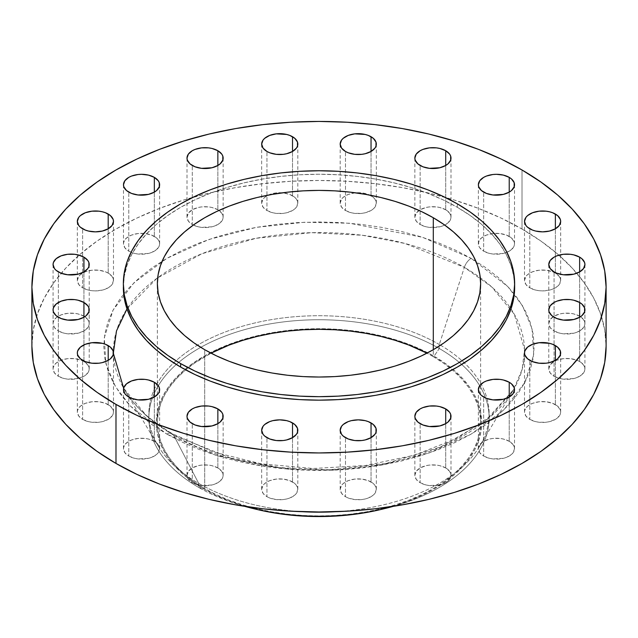 <?xml version="1.0" encoding="UTF-8"?>
<svg xmlns="http://www.w3.org/2000/svg" width="638" height="638" viewBox="0 0 638 638"><rect width="100%" height="100%" fill="white"/><g stroke="black" fill="none" stroke-linecap="round" stroke-linejoin="round"><path stroke-width="0.48" stroke-dasharray="3.19 2.39" d="M579.639 316.185A18.079 10.439 0 0 0 559.941 313.928A18.079 10.439 0 0 0 548.784 323.57A18.079 10.439 0 0 0 554.071 330.947L554.071 271.908L554.071 330.947L550.155 327.557L548.784 323.57L550.155 319.574L554.071 316.185L559.941 313.928L563.33 313.33L570.38 313.33L573.777 313.928L579.639 316.185L583.555 319.574L584.934 323.57L584.583 325.603L581.888 329.368L576.904 332.246L573.777 333.211L563.33 333.802L559.941 333.211L554.071 330.947A18.079 10.439 0 0 0 573.777 333.211A18.079 10.439 0 0 0 584.934 323.57A18.079 10.439 0 0 0 579.639 316.185L579.639 271.908L579.639 316.185M579.639 361.515A18.079 10.439 0 0 0 559.941 359.258A18.079 10.439 0 0 0 548.784 368.9A18.079 10.439 0 0 0 554.071 376.276L554.071 317.238L554.071 376.276L550.155 372.887L548.784 368.9L550.155 364.904L554.071 361.515L556.815 360.215L563.33 358.66L570.38 358.66L576.904 360.215L579.639 361.515L583.555 364.904L584.934 368.9L584.583 370.933L581.888 374.697L576.904 377.576L573.777 378.541L563.33 379.131L559.941 378.541L554.071 376.276A18.079 10.439 0 0 0 573.777 378.541A18.079 10.439 0 0 0 584.934 368.9A18.079 10.439 0 0 0 579.639 361.515L579.639 317.238L579.639 361.515M555.379 404.628A18.079 10.439 0 0 0 535.681 402.363A18.079 10.439 0 0 0 524.516 412.004A18.079 10.439 0 0 0 529.811 419.389L529.811 360.35L529.811 419.389L525.895 416L524.516 412.004L524.867 409.971L527.562 406.207L532.555 403.328L539.07 401.773L546.12 401.773L552.636 403.328L557.628 406.207L560.323 409.971L560.674 412.004L560.323 414.046L557.628 417.802L555.379 419.389L549.509 421.646L546.12 422.244L539.07 422.244L535.681 421.646L529.811 419.389A18.079 10.439 0 0 0 549.509 421.646A18.079 10.439 0 0 0 560.674 412.004A18.079 10.439 0 0 0 555.379 404.628L555.379 360.35L555.379 404.628M509.228 441.297A18.079 10.439 0 0 0 489.529 439.04A18.079 10.439 0 0 0 478.372 448.681A18.079 10.439 0 0 0 483.668 456.058L483.668 397.019L483.668 456.058L479.744 452.677L478.372 448.681L479.744 444.686L483.668 441.297L489.529 439.04L492.919 438.442L499.969 438.442L503.366 439.04L509.228 441.297L513.143 444.686L514.523 448.681L513.143 452.677L511.477 454.479L506.492 457.358L503.366 458.323L492.919 458.913L489.529 458.323L483.668 456.058A18.079 10.439 0 0 0 503.366 458.323A18.079 10.439 0 0 0 514.523 448.681A18.079 10.439 0 0 0 509.228 441.297L509.228 397.019L509.228 441.297M445.707 467.941A18.079 10.439 0 0 0 426.009 465.684A18.079 10.439 0 0 0 414.852 475.326A18.079 10.439 0 0 0 420.147 482.703L420.147 423.664L420.147 482.703L416.223 479.313L414.852 475.326L416.223 471.33L420.147 467.941L426.009 465.684L429.398 465.086L436.456 465.086L439.845 465.684L445.707 467.941L449.63 471.33L451.002 475.326L450.659 477.36L447.956 481.124L442.971 484.003L439.845 484.968L429.398 485.558L426.009 484.968L420.147 482.703A18.079 10.439 0 0 0 439.845 484.968A18.079 10.439 0 0 0 451.002 475.326A18.079 10.439 0 0 0 445.707 467.941L445.707 423.664L445.707 467.941M371.037 481.953A18.079 10.439 0 0 0 351.339 479.688A18.079 10.439 0 0 0 340.182 489.33A18.079 10.439 0 0 0 345.477 496.707L345.477 437.668L345.477 496.707L341.553 493.326L340.182 489.33L341.553 485.335L343.228 483.532L348.212 480.653L354.728 479.098L361.786 479.098L368.301 480.653L373.286 483.532L374.961 485.335L376.332 489.33L374.961 493.326L373.286 495.128L368.301 498.007L365.175 498.972L361.786 499.57L354.728 499.57L348.212 498.007L345.477 496.707A18.079 10.439 0 0 0 365.175 498.972A18.079 10.439 0 0 0 376.332 489.33A18.079 10.439 0 0 0 371.037 481.953L371.037 437.668L371.037 481.953M292.523 481.953A18.079 10.439 0 0 0 272.825 479.688A18.079 10.439 0 0 0 261.668 489.33A18.079 10.439 0 0 0 266.963 496.707L266.963 437.668L266.963 496.707L263.039 493.326L261.668 489.33L263.039 485.335L264.714 483.532L269.699 480.653L276.214 479.098L283.272 479.098L289.788 480.653L294.772 483.532L296.447 485.335L297.818 489.33L296.447 493.326L294.772 495.128L289.788 498.007L286.661 498.972L283.272 499.57L276.214 499.57L269.699 498.007L266.963 496.707A18.079 10.439 0 0 0 286.661 498.972A18.079 10.439 0 0 0 297.818 489.33A18.079 10.439 0 0 0 292.523 481.953L292.523 437.668L292.523 481.953M217.853 467.941A18.079 10.439 0 0 0 198.155 465.684A18.079 10.439 0 0 0 186.998 475.326A18.079 10.439 0 0 0 192.293 482.703L192.293 423.664L192.293 482.703L188.369 479.313L186.998 475.326L188.369 471.33L192.293 467.941L198.155 465.684L201.544 465.086L208.602 465.086L211.991 465.684L217.853 467.941L221.777 471.33L223.148 475.326L222.806 477.36L220.102 481.124L215.118 484.003L211.991 484.968L201.544 485.558L198.155 484.968L192.293 482.703A18.079 10.439 0 0 0 211.991 484.968A18.079 10.439 0 0 0 223.148 475.326A18.079 10.439 0 0 0 217.853 467.941L217.853 423.664L217.853 467.941M154.332 441.297A18.079 10.439 0 0 0 134.634 439.04A18.079 10.439 0 0 0 123.477 448.681A18.079 10.439 0 0 0 128.772 456.058L128.772 397.019L128.772 456.058L124.857 452.677L123.477 448.681L123.828 446.64L126.523 442.884L131.508 440.005L138.031 438.442L145.081 438.442L148.471 439.04L154.332 441.297L158.256 444.686L159.628 448.681L158.256 452.677L156.581 454.479L151.597 457.358L148.471 458.323L138.031 458.913L134.634 458.323L128.772 456.058A18.079 10.439 0 0 0 148.471 458.323A18.079 10.439 0 0 0 159.628 448.681A18.079 10.439 0 0 0 154.332 441.297L154.332 397.019L154.332 441.297M108.189 404.628A18.079 10.439 0 0 0 88.491 402.363A18.079 10.439 0 0 0 77.326 412.004A18.079 10.439 0 0 0 82.621 419.389L82.621 360.35L82.621 419.389L78.705 416L77.326 412.004L77.677 409.971L80.372 406.207L85.364 403.328L91.88 401.773L98.93 401.773L105.445 403.328L110.438 406.207L113.133 409.971L113.484 412.004L113.133 414.046L110.438 417.802L108.189 419.389L102.319 421.646L98.93 422.244L91.88 422.244L88.491 421.646L82.621 419.389A18.079 10.439 0 0 0 102.319 421.646A18.079 10.439 0 0 0 113.484 412.004A18.079 10.439 0 0 0 108.189 404.628L108.189 360.35L108.189 404.628M83.929 361.515A18.079 10.439 0 0 0 64.223 359.258A18.079 10.439 0 0 0 53.066 368.9A18.079 10.439 0 0 0 58.361 376.276L58.361 317.238L58.361 376.276L54.445 372.887L53.066 368.9L53.417 366.858L56.112 363.102L61.096 360.215L67.62 358.66L74.67 358.66L81.185 360.215L83.929 361.515L87.845 364.904L89.216 368.9L88.873 370.933L86.17 374.697L83.929 376.276L78.059 378.541L67.62 379.131L64.223 378.541L58.361 376.276A18.079 10.439 0 0 0 78.059 378.541A18.079 10.439 0 0 0 89.216 368.9A18.079 10.439 0 0 0 83.929 361.515L83.929 317.238L83.929 361.515M83.929 316.185A18.079 10.439 0 0 0 64.223 313.928A18.079 10.439 0 0 0 53.066 323.57A18.079 10.439 0 0 0 58.361 330.947L58.361 271.908L58.361 330.947L54.445 327.557L53.066 323.57L53.417 321.528L56.112 317.772L61.096 314.893L67.62 313.33L74.67 313.33L78.059 313.928L83.929 316.185L87.845 319.574L89.216 323.57L88.873 325.603L86.17 329.368L83.929 330.947L78.059 333.211L67.62 333.802L64.223 333.211L58.361 330.947A18.079 10.439 0 0 0 78.059 333.211A18.079 10.439 0 0 0 89.216 323.57A18.079 10.439 0 0 0 83.929 316.185L83.929 271.908L83.929 316.185M108.189 273.08A18.079 10.439 0 0 0 88.491 270.815A18.079 10.439 0 0 0 77.326 280.457A18.079 10.439 0 0 0 82.621 287.834L82.621 228.795L82.621 287.834L78.705 284.452L77.326 280.457L78.705 276.461L80.372 274.659L85.364 271.78L91.88 270.217L98.93 270.217L105.445 271.78L108.189 273.08L112.105 276.461L113.484 280.457L112.105 284.452L110.438 286.255L105.445 289.134L102.319 290.099L95.405 290.896L91.88 290.689L88.491 290.099L82.621 287.834A18.079 10.439 0 0 0 102.319 290.099A18.079 10.439 0 0 0 113.484 280.457A18.079 10.439 0 0 0 108.189 273.08L108.189 228.795L108.189 273.08M154.332 236.403A18.079 10.439 0 0 0 134.634 234.138A18.079 10.439 0 0 0 123.477 243.788A18.079 10.439 0 0 0 128.772 251.165L128.772 192.126L128.772 251.165L124.857 247.775L123.477 243.788L123.828 241.746L126.523 237.982L131.508 235.103L138.031 233.548L145.081 233.548L151.597 235.103L156.581 237.982L158.256 239.792L159.628 243.788L159.285 245.821L156.581 249.586L151.597 252.465L148.471 253.43L138.031 254.02L134.634 253.43L128.772 251.165A18.079 10.439 0 0 0 148.471 253.43A18.079 10.439 0 0 0 159.628 243.788A18.079 10.439 0 0 0 154.332 236.403L154.332 192.126L154.332 236.403M217.853 209.758A18.079 10.439 0 0 0 198.155 207.502A18.079 10.439 0 0 0 186.998 217.143A18.079 10.439 0 0 0 192.293 224.52L192.293 165.481L192.293 224.52L188.369 221.131L186.998 217.143L188.369 213.148L192.293 209.758L198.155 207.502L201.544 206.903L208.602 206.903L211.991 207.502L217.853 209.758L221.777 213.148L223.148 217.143L222.806 219.177L220.102 222.941L215.118 225.82L211.991 226.785L201.544 227.375L198.155 226.785L192.293 224.52A18.079 10.439 0 0 0 193.298 225.062A18.079 10.439 0 0 0 212.621 226.626A18.079 10.439 0 0 0 223.148 217.143A18.079 10.439 0 0 0 217.853 209.758L217.853 165.481L217.853 209.758M292.523 195.754A18.079 10.439 0 0 0 272.825 193.489A18.079 10.439 0 0 0 261.668 203.131A18.079 10.439 0 0 0 266.963 210.516L266.963 151.477L266.963 210.516L263.039 207.127L261.668 203.131L263.039 199.136L264.714 197.333L269.699 194.454L276.214 192.899L283.272 192.899L289.788 194.454L294.772 197.333L296.447 199.136L297.818 203.131L296.447 207.127L294.772 208.929L292.523 210.516L286.661 212.773L283.272 213.371L276.214 213.371L272.825 212.773L266.963 210.516A18.079 10.439 0 0 0 286.661 212.773A18.079 10.439 0 0 0 297.818 203.131A18.079 10.439 0 0 0 292.523 195.754L292.523 151.477L292.523 195.754M371.037 195.754A18.079 10.439 0 0 0 351.339 193.489A18.079 10.439 0 0 0 340.182 203.131A18.079 10.439 0 0 0 345.477 210.516L345.477 151.477L345.477 210.516L341.553 207.127L340.182 203.131L341.553 199.136L343.228 197.333L348.212 194.454L354.728 192.899L361.786 192.899L368.301 194.454L373.286 197.333L374.961 199.136L376.332 203.131L374.961 207.127L373.286 208.929L371.037 210.516L365.175 212.773L361.786 213.371L354.728 213.371L351.339 212.773L345.477 210.516A18.079 10.439 0 0 0 365.175 212.773A18.079 10.439 0 0 0 376.332 203.131A18.079 10.439 0 0 0 371.037 195.754L371.037 151.477L371.037 195.754M445.707 209.758A18.079 10.439 0 0 0 426.009 207.502A18.079 10.439 0 0 0 414.852 217.143A18.079 10.439 0 0 0 420.147 224.52L420.147 165.481L420.147 224.52L416.223 221.131L414.852 217.143L416.223 213.148L420.147 209.758L426.009 207.502L429.398 206.903L436.456 206.903L439.845 207.502L445.707 209.758L449.63 213.148L451.002 217.143L450.659 219.177L447.956 222.941L442.971 225.82L439.845 226.785L429.398 227.375L426.009 226.785L420.147 224.52A18.079 10.439 0 0 0 444.702 225.062A18.079 10.439 0 0 0 451.002 217.143A18.079 10.439 0 0 0 445.707 209.758L445.707 165.481L445.707 209.758M555.379 273.08A18.079 10.439 0 0 0 535.681 270.815A18.079 10.439 0 0 0 524.516 280.457A18.079 10.439 0 0 0 529.811 287.834L529.811 228.795L529.811 287.834L525.895 284.452L524.516 280.457L525.895 276.461L527.562 274.659L532.555 271.78L539.07 270.217L546.12 270.217L552.636 271.78L555.379 273.08L559.295 276.461L560.674 280.457L559.295 284.452L557.628 286.255L552.636 289.134L549.509 290.099L542.595 290.896L539.07 290.689L535.681 290.099L529.811 287.834A18.079 10.439 0 0 0 549.509 290.099A18.079 10.439 0 0 0 560.674 280.457A18.079 10.439 0 0 0 555.379 273.08L555.379 228.795L555.379 273.08M509.228 236.403A18.079 10.439 0 0 0 489.529 234.138A18.079 10.439 0 0 0 478.372 243.788A18.079 10.439 0 0 0 483.668 251.165L483.668 192.126L483.668 251.165L479.744 247.775L478.715 245.821L478.715 241.746L481.419 237.982L486.403 235.103L492.919 233.548L499.969 233.548L506.492 235.103L511.477 237.982L514.172 241.746L514.523 243.788L514.172 245.821L511.477 249.586L506.492 252.465L503.366 253.43L492.919 254.02L489.529 253.43L483.668 251.165A18.079 10.439 0 0 0 503.366 253.43A18.079 10.439 0 0 0 514.523 243.788A18.079 10.439 0 0 0 509.228 236.403L509.228 192.126L509.228 236.403M382.186 509.188A162.69 93.93 0 0 0 434.039 356.219L439.303 348.515L439.303 344.496A170.131 98.228 0 0 0 156.9 384.124A170.131 98.228 0 0 0 158.184 446.01A170.131 98.228 0 0 0 198.697 483.405A170.131 98.228 0 0 0 302.444 511.708A170.131 98.228 180 0 1 198.697 483.405L173.648 435.196A10.631 6.141 120 0 0 172.108 433.553A10.631 6.141 120 0 0 166.821 434.095A10.631 6.141 -60 0 1 172.108 433.553A10.631 6.141 -60 0 1 173.648 435.196L146.995 416.263L123.644 388.215A205.564 118.684 180 0 1 113.444 352.312A205.564 118.684 180 0 1 157.714 277.697A205.564 118.684 180 0 1 464.352 267.354A10.631 6.141 -60 0 1 471.179 258.374L422.484 237.28L349.433 223.228L304.406 222.263L256.34 227.359L208.961 239.449L166.821 258.374L134.044 282.698L113.109 310.052L104.281 337.805L105.948 363.804L115.518 386.708L130.296 405.975L166.821 434.095L152.634 425.06L140.057 415.266L129.195 404.803L120.167 393.782L113.054 382.298L107.918 370.471L104.823 358.412L103.787 346.235L104.823 334.049L107.918 321.991L113.054 310.164L120.167 298.68L129.195 287.658L140.057 277.203L152.634 267.402L166.821 258.374L182.468 250.184L199.431 242.919L217.55 236.65L236.642 231.434L256.524 227.327L277.012 224.369L297.906 222.574L319 221.976L340.094 222.574L360.988 224.369L381.476 227.327L401.358 231.434L420.45 236.65L438.569 242.919L455.532 250.184L471.179 258.374L485.366 267.402L497.943 277.203L508.805 287.658L517.833 298.68L524.946 310.164L530.082 321.991L533.177 334.049L534.213 346.235L533.177 358.412L530.082 370.471L524.946 382.298L517.833 393.782L508.805 404.803L497.943 415.266L485.366 425.06L471.179 434.095L455.532 442.278L438.569 449.543L420.45 455.811L401.358 461.027L381.476 465.134L360.988 468.101L340.094 469.887L319 470.485L297.906 469.887L277.012 468.101L256.524 465.134L236.642 461.027L217.55 455.811L199.431 449.543L182.468 442.278L166.821 434.095L215.516 455.181L288.567 469.241L333.594 470.198L381.66 465.102L429.039 453.02L471.179 434.095L503.956 409.763L524.891 382.409L533.719 354.656L532.052 328.658L522.482 305.754L507.704 286.486L471.179 258.374A10.631 6.141 120 0 0 464.352 267.354A205.564 118.684 180 0 1 480.286 277.697A205.564 118.684 180 0 1 524.556 352.312A205.564 118.684 180 0 1 514.356 388.215A205.564 118.684 180 0 1 513.311 390.009A205.564 118.684 180 0 1 173.648 435.196L198.697 483.405L198.697 487.424L203.961 489.051A162.69 93.93 0 0 0 255.814 509.188M113.484 353.723L113.444 352.312M126.994 308.896L156.9 278.288L201.951 253.717L256.077 238.293L311.631 232.671L362.384 235.27L404.994 243.477L464.352 267.354L439.303 344.496A170.131 98.228 180 0 1 481.1 384.124A170.131 98.228 180 0 1 489.131 413.95A170.131 98.228 180 0 1 335.556 511.708A170.131 98.228 0 0 0 479.816 446.01A170.131 98.228 0 0 0 481.1 384.124A170.131 98.228 0 0 0 439.303 344.496L464.352 267.354L491.691 286.901L514.276 314.207L524.54 349.536L522.131 369.482L513.311 390.009L484.8 421.431L440.332 447.079L385.886 463.499L329.431 469.799L277.618 467.526L234.09 459.36L173.648 435.196A205.564 118.684 180 0 1 124.689 390.009A205.564 118.684 180 0 1 123.644 388.215M439.303 348.515A170.131 98.228 180 0 1 393.255 506.349A170.131 98.228 0 0 0 489.131 417.97A170.131 98.228 0 0 0 439.303 348.515A170.131 98.228 0 0 0 253.892 327.222A170.131 98.228 0 0 0 148.869 417.97A170.131 98.228 0 0 0 198.697 487.424A170.131 98.228 0 0 0 244.745 506.349A170.131 98.228 180 0 1 198.697 487.424L198.697 483.405A170.131 98.228 180 0 1 148.869 413.95A170.131 98.228 180 0 1 156.9 384.124A170.131 98.228 180 0 1 439.303 344.496L439.303 348.515L434.039 356.219A162.69 93.93 0 0 0 203.961 356.219A162.69 93.93 0 0 0 203.961 489.051L198.697 487.424A170.131 98.228 180 0 1 198.697 348.515A170.131 98.228 180 0 1 439.303 348.515M522.012 229.026L522.012 169.987L522.012 229.026A287.1 165.752 0 0 0 209.128 193.091A287.1 165.752 0 0 0 31.9 346.235L33.28 329.982L37.419 313.896L44.261 298.113L53.752 282.801L65.802 268.096L80.284 254.139L97.072 241.076L115.988 229.026L136.867 218.1L159.492 208.411L183.664 200.045L209.128 193.091L235.661 187.612L262.992 183.664L290.856 181.272L319 180.474L347.144 181.272L375.008 183.664L402.339 187.612L428.872 193.091L454.336 200.045L478.508 208.411L501.133 218.1L522.012 229.026A287.1 165.752 0 0 1 606.1 346.235L604.72 329.982L600.581 313.896L593.739 298.113L584.249 282.801L572.198 268.096L557.716 254.139L540.928 241.076L522.012 229.026M457.35 207.318L457.35 203.849L457.35 207.318A195.651 112.958 0 0 0 244.123 182.835A195.651 112.958 0 0 0 123.349 287.196L124.29 276.118L127.106 265.153L131.771 254.403L138.239 243.963L146.453 233.947L156.318 224.432L167.754 215.532L180.65 207.318L194.877 199.877L210.301 193.274L226.769 187.572L244.123 182.835L262.202 179.095L280.832 176.407L299.82 174.78L319 174.23L338.18 174.78L357.168 176.407L375.798 179.095L393.877 182.835L411.231 187.572L427.699 193.274L443.123 199.877L457.35 207.318A195.651 112.958 0 0 1 514.651 287.196L513.71 276.118L510.894 265.153L506.229 254.403L499.761 243.963L491.547 233.947L481.682 224.432L470.246 215.532L457.35 207.318M433.29 356.65A161.629 93.315 0 0 0 426.934 353.181L433.29 356.65L433.29 349.704L433.29 356.65L443.936 363.437L453.387 370.79L461.545 378.645L468.324 386.923L473.667 395.544L477.519 404.428L479.848 413.488L480.629 422.635A161.629 93.315 0 0 0 433.29 356.65M211.066 353.181A161.629 93.315 0 0 0 157.371 422.635A161.629 93.315 0 0 0 204.71 488.62L204.71 349.704L204.71 488.62A161.629 93.315 0 0 0 380.854 508.845A161.629 93.315 0 0 0 480.629 422.635L479.848 431.782L477.519 440.842L473.667 449.718L468.324 458.347L461.545 466.625L453.387 474.481L443.936 481.834L433.29 488.62L421.535 494.769L408.798 500.224L395.193 504.929L380.854 508.845L365.917 511.931L350.533 514.156L334.838 515.496L319 515.951L303.162 515.496L287.467 514.156L272.083 511.931L257.146 508.845L242.807 504.929L229.201 500.224L216.465 494.769L204.71 488.62L194.064 481.834L184.613 474.481L176.455 466.625L169.676 458.347L164.333 449.718L160.481 440.842L158.152 431.782L157.371 422.635L158.152 413.488L160.481 404.428L164.333 395.544L169.676 386.923L176.455 378.645L184.613 370.79L194.064 363.437L211.066 353.181M382.226 509.18L395.688 505.471L409.389 500.734L422.212 495.24L434.039 489.051L444.758 482.224L454.272 474.816L462.478 466.912L469.305 458.578L474.688 449.902L478.564 440.962L480.908 431.838L481.69 422.635L480.908 413.424L478.564 404.309L474.688 395.369L469.305 386.692L462.478 378.358L454.272 370.447L444.758 363.046L434.039 356.219L422.212 350.031L409.389 344.536L395.688 339.799L381.261 335.859L366.228 332.749L350.74 330.508L334.95 329.16L319 328.706L303.05 329.16L287.26 330.508L271.772 332.749L256.739 335.859L242.312 339.799L228.611 344.536L215.788 350.031L203.961 356.219L193.242 363.046L183.728 370.447L175.522 378.358L168.695 386.692L163.312 395.369L159.436 404.309L157.092 413.424L156.31 422.635L157.092 431.838L159.436 440.962L163.312 449.902L168.695 458.578L175.522 466.912L183.728 474.816L193.242 482.224L203.961 489.051L215.788 495.24L228.611 500.734L242.312 505.471L255.774 509.18M548.784 323.57L548.784 264.531M548.784 368.9L548.784 309.861M524.516 412.004L524.516 352.966M478.372 448.681L478.372 389.643M414.852 475.326L414.852 416.287M340.182 489.33L340.182 430.291M261.668 489.33L261.668 430.291M186.998 475.326L186.998 416.287M123.477 448.681L123.477 389.643M77.326 412.004L77.326 352.966M53.066 368.9L53.066 309.861M53.066 323.57L53.066 264.531M77.326 280.457L77.326 221.418M123.477 243.788L123.477 184.749M186.998 217.143L186.998 158.104M261.668 203.131L261.668 144.092M340.182 203.131L340.182 144.092M414.852 217.143L414.852 158.104M524.516 280.457L524.516 221.418M478.372 243.788L478.372 184.749M479.816 446.01L513.311 390.009L491.156 415.761L457.534 438.115L414.66 455.141L365.446 465.517L313.17 468.491L261.277 463.842L213.196 451.911L172.132 433.569C150.177 420.713 134.363 406.199 124.689 390.009L158.184 446.01M489.131 413.95L489.131 417.97M157.371 422.635L157.371 283.719M480.629 422.635L480.629 283.719M148.869 413.95L148.869 417.97M514.523 243.788L514.523 184.749M560.674 280.457L560.674 221.418M451.002 217.143L451.002 158.104M376.332 203.131L376.332 144.092M297.818 203.131L297.818 144.092M223.148 217.143L223.148 158.104M159.628 243.788L159.628 184.749M113.484 280.457L113.484 221.418M89.216 323.57L89.216 264.531M89.216 368.9L89.216 309.861M113.484 412.004L113.484 352.966M159.628 448.681L159.628 389.643M223.148 475.326L223.148 416.287M297.818 489.33L297.818 430.291M376.332 489.33L376.332 430.291M451.002 475.326L451.002 416.287M514.523 448.681L514.523 389.643M560.674 412.004L560.674 352.966M584.934 368.9L584.934 309.861M584.934 323.57L584.934 264.531"/><path stroke-width="0.96" d="M579.639 257.146L579.639 271.908L583.555 268.526L584.934 264.531L584.583 262.489L581.888 258.733L579.639 257.146L573.777 254.889L570.38 254.291L563.33 254.291L556.815 255.854L554.071 257.146L550.155 260.535L548.784 264.531A18.079 10.439 180 0 1 559.941 254.889A18.079 10.439 180 0 1 579.639 257.146A18.079 10.439 180 0 1 584.934 264.531A18.079 10.439 180 0 1 573.777 274.173A18.079 10.439 180 0 1 554.071 271.908A18.079 10.439 180 0 1 548.784 264.531L550.155 268.526L554.071 271.908L556.815 273.208L563.33 274.763L573.777 274.173L579.639 271.908L579.639 257.146M579.639 302.476L579.639 317.238L581.888 315.658L584.583 311.894L584.583 307.819L581.888 304.063L579.639 302.476L573.777 300.219L570.38 299.621L563.33 299.621L556.815 301.184L554.071 302.476L550.155 305.865L548.784 309.861A18.079 10.439 180 0 1 559.941 300.219A18.079 10.439 180 0 1 579.639 302.476A18.079 10.439 180 0 1 584.934 309.861A18.079 10.439 180 0 1 573.777 319.502A18.079 10.439 180 0 1 554.071 317.238A18.079 10.439 180 0 1 548.784 309.861L549.127 311.894L551.83 315.658L556.815 318.537L563.33 320.093L573.777 319.502L579.639 317.238L579.639 302.476M555.379 345.589L555.379 360.35L557.628 358.763L560.323 355.007L560.323 350.932L557.628 347.168L552.636 344.289L549.509 343.324L539.07 342.734L532.555 344.289L527.562 347.168L524.867 350.932L524.516 352.966A18.079 10.439 180 0 1 535.681 343.324A18.079 10.439 180 0 1 555.379 345.589A18.079 10.439 180 0 1 560.674 352.966A18.079 10.439 180 0 1 549.509 362.607A18.079 10.439 180 0 1 529.811 360.35A18.079 10.439 180 0 1 524.516 352.966L524.867 355.007L527.562 358.763L532.555 361.642L539.07 363.205L546.12 363.205L549.509 362.607L555.379 360.35L555.379 345.589M509.228 382.258L509.228 397.019L513.143 393.638L514.523 389.643L514.172 387.601L511.477 383.845L509.228 382.258L503.366 380.001L499.969 379.403L492.919 379.403L486.403 380.966L483.668 382.258L479.744 385.647L478.372 389.643A18.079 10.439 180 0 1 489.529 380.001A18.079 10.439 180 0 1 509.228 382.258A18.079 10.439 180 0 1 514.523 389.643A18.079 10.439 180 0 1 503.366 399.284A18.079 10.439 180 0 1 483.668 397.019A18.079 10.439 180 0 1 478.372 389.643L479.744 393.638L481.419 395.44L486.403 398.319L492.919 399.874L503.366 399.284L509.228 397.019L509.228 382.258M445.707 408.902L445.707 423.664L447.956 422.085L450.659 418.321L450.659 414.245L449.63 412.292L445.707 408.902L439.845 406.645L436.456 406.047L429.398 406.047L422.882 407.61L420.147 408.902L416.223 412.292L414.852 416.287A18.079 10.439 180 0 1 426.009 406.645A18.079 10.439 180 0 1 445.707 408.902A18.079 10.439 180 0 1 451.002 416.287A18.079 10.439 180 0 1 439.845 425.929A18.079 10.439 180 0 1 420.147 423.664A18.079 10.439 180 0 1 414.852 416.287L415.194 418.321L417.898 422.085L422.882 424.964L429.398 426.519L439.845 425.929L445.707 423.664L445.707 408.902M371.037 422.914L371.037 437.668L374.961 434.287L375.989 432.325L375.989 428.257L373.286 424.493L368.301 421.614L365.175 420.649L358.253 419.852L351.339 420.649L348.212 421.614L343.228 424.493L341.553 426.296L340.182 430.291A18.079 10.439 180 0 1 351.339 420.649A18.079 10.439 180 0 1 371.037 422.914A18.079 10.439 180 0 1 376.332 430.291A18.079 10.439 180 0 1 365.175 439.933A18.079 10.439 180 0 1 345.477 437.668A18.079 10.439 180 0 1 340.182 430.291L341.553 434.287L343.228 436.089L348.212 438.968L354.728 440.531L361.786 440.531L365.175 439.933L371.037 437.668L371.037 422.914M292.523 422.914L292.523 437.668L296.447 434.287L297.475 432.325L297.475 428.257L294.772 424.493L289.788 421.614L286.661 420.649L279.747 419.852L272.825 420.649L269.699 421.614L264.714 424.493L263.039 426.296L261.668 430.291A18.079 10.439 180 0 1 272.825 420.649A18.079 10.439 180 0 1 292.523 422.914A18.079 10.439 180 0 1 297.818 430.291A18.079 10.439 180 0 1 286.661 439.933A18.079 10.439 180 0 1 266.963 437.668A18.079 10.439 180 0 1 261.668 430.291L263.039 434.287L264.714 436.089L269.699 438.968L276.214 440.531L283.272 440.531L286.661 439.933L292.523 437.668L292.523 422.914M217.853 408.902L217.853 423.664L220.102 422.085L222.806 418.321L222.806 414.245L221.777 412.292L217.853 408.902L211.991 406.645L208.602 406.047L201.544 406.047L195.029 407.61L192.293 408.902L188.369 412.292L186.998 416.287A18.079 10.439 180 0 1 198.155 406.645A18.079 10.439 180 0 1 217.853 408.902A18.079 10.439 180 0 1 223.148 416.287A18.079 10.439 180 0 1 211.991 425.929A18.079 10.439 180 0 1 192.293 423.664A18.079 10.439 180 0 1 186.998 416.287L187.341 418.321L190.044 422.085L195.029 424.964L201.544 426.519L211.991 425.929L217.853 423.664L217.853 408.902M154.332 382.258L154.332 397.019L158.256 393.638L159.285 391.676L159.285 387.601L158.256 385.647L154.332 382.258L148.471 380.001L145.081 379.403L138.031 379.403L131.508 380.966L126.523 383.845L123.828 387.601L123.477 389.643A18.079 10.439 180 0 1 134.634 380.001A18.079 10.439 180 0 1 154.332 382.258A18.079 10.439 180 0 1 159.628 389.643A18.079 10.439 180 0 1 148.471 399.284A18.079 10.439 180 0 1 128.772 397.019A18.079 10.439 180 0 1 123.477 389.643L124.857 393.638L126.523 395.44L131.508 398.319L138.031 399.874L148.471 399.284L154.332 397.019L154.332 382.258M108.189 345.589L108.189 360.35L110.438 358.763L113.133 355.007L113.133 350.932L110.438 347.168L105.445 344.289L102.319 343.324L91.88 342.734L85.364 344.289L80.372 347.168L77.677 350.932L77.326 352.966A18.079 10.439 180 0 1 88.491 343.324A18.079 10.439 180 0 1 108.189 345.589A18.079 10.439 180 0 1 113.484 352.966A18.079 10.439 180 0 1 102.319 362.607A18.079 10.439 180 0 1 82.621 360.35A18.079 10.439 180 0 1 77.326 352.966L77.677 355.007L80.372 358.763L85.364 361.642L91.88 363.205L98.93 363.205L102.319 362.607L108.189 360.35L108.189 345.589M83.929 302.476L83.929 317.238L86.17 315.658L88.873 311.894L88.873 307.819L87.845 305.865L83.929 302.476L78.059 300.219L74.67 299.621L67.62 299.621L61.096 301.184L56.112 304.063L53.417 307.819L53.066 309.861A18.079 10.439 180 0 1 64.223 300.219A18.079 10.439 180 0 1 83.929 302.476A18.079 10.439 180 0 1 89.216 309.861A18.079 10.439 180 0 1 78.059 319.502A18.079 10.439 180 0 1 58.361 317.238A18.079 10.439 180 0 1 53.066 309.861L53.417 311.894L56.112 315.658L61.096 318.537L67.62 320.093L78.059 319.502L83.929 317.238L83.929 302.476M83.929 257.146L83.929 271.908L87.845 268.526L88.873 266.564L88.873 262.489L87.845 260.535L83.929 257.146L78.059 254.889L74.67 254.291L67.62 254.291L61.096 255.854L56.112 258.733L53.417 262.489L53.066 264.531A18.079 10.439 180 0 1 64.223 254.889A18.079 10.439 180 0 1 83.929 257.146A18.079 10.439 180 0 1 89.216 264.531A18.079 10.439 180 0 1 78.059 274.173A18.079 10.439 180 0 1 58.361 271.908A18.079 10.439 180 0 1 53.066 264.531L54.445 268.526L56.112 270.329L61.096 273.208L67.62 274.763L78.059 274.173L83.929 271.908L83.929 257.146M108.189 214.041L108.189 228.795L112.105 225.413L113.484 221.418L113.133 219.384L110.438 215.62L105.445 212.741L102.319 211.776L98.93 211.178L91.88 211.178L85.364 212.741L80.372 215.62L78.705 217.422L77.326 221.418A18.079 10.439 180 0 1 88.491 211.776A18.079 10.439 180 0 1 108.189 214.041A18.079 10.439 180 0 1 113.484 221.418A18.079 10.439 180 0 1 102.319 231.06A18.079 10.439 180 0 1 82.621 228.795A18.079 10.439 180 0 1 77.326 221.418L78.705 225.413L80.372 227.216L85.364 230.095L88.491 231.06L95.405 231.857L102.319 231.06L108.189 228.795L108.189 214.041M154.332 177.364L154.332 192.126L156.581 190.547L159.285 186.782L159.285 182.707L158.256 180.753L154.332 177.364L148.471 175.107L141.556 174.31L138.031 174.509L131.508 176.064L128.772 177.364L124.857 180.753L123.477 184.749A18.079 10.439 180 0 1 134.634 175.107A18.079 10.439 180 0 1 154.332 177.364A18.079 10.439 180 0 1 159.628 184.749A18.079 10.439 180 0 1 148.471 194.391A18.079 10.439 180 0 1 128.772 192.126A18.079 10.439 180 0 1 123.477 184.749L123.828 186.782L126.523 190.547L131.508 193.426L138.031 194.981L148.471 194.391L154.332 192.126L154.332 177.364M217.853 150.72L217.853 165.481L220.102 163.902L222.806 160.138L222.806 156.063L221.777 154.109L217.853 150.72L211.991 148.463L208.602 147.864L201.544 147.864L195.029 149.428L192.293 150.72L188.369 154.109L186.998 158.104A18.079 10.439 180 0 1 198.155 148.463A18.079 10.439 180 0 1 217.853 150.72A18.079 10.439 180 0 1 223.148 158.104A18.079 10.439 180 0 1 211.991 167.746A18.079 10.439 180 0 1 192.293 165.481A18.079 10.439 180 0 1 186.998 158.104L187.341 160.138L190.044 163.902L195.029 166.781L201.544 168.336L211.991 167.746L217.853 165.481L217.853 150.72M292.523 136.715L292.523 151.477L296.447 148.088L297.475 146.134L297.475 142.059L294.772 138.294L289.788 135.416L286.661 134.451L276.214 133.86L269.699 135.416L264.714 138.294L263.039 140.097L261.668 144.092A18.079 10.439 180 0 1 272.825 134.451A18.079 10.439 180 0 1 292.523 136.715A18.079 10.439 180 0 1 297.818 144.092A18.079 10.439 180 0 1 286.661 153.734A18.079 10.439 180 0 1 266.963 151.477A18.079 10.439 180 0 1 261.668 144.092L263.039 148.088L266.963 151.477L269.699 152.769L276.214 154.332L283.272 154.332L286.661 153.734L292.523 151.477L292.523 136.715M371.037 136.715L371.037 151.477L374.961 148.088L375.989 146.134L375.989 142.059L373.286 138.294L368.301 135.416L365.175 134.451L354.728 133.86L348.212 135.416L343.228 138.294L341.553 140.097L340.182 144.092A18.079 10.439 180 0 1 351.339 134.451A18.079 10.439 180 0 1 371.037 136.715A18.079 10.439 180 0 1 376.332 144.092A18.079 10.439 180 0 1 365.175 153.734A18.079 10.439 180 0 1 345.477 151.477A18.079 10.439 180 0 1 340.182 144.092L341.553 148.088L345.477 151.477L348.212 152.769L354.728 154.332L361.786 154.332L365.175 153.734L371.037 151.477L371.037 136.715M445.707 150.72L445.707 165.481L447.956 163.902L450.659 160.138L450.659 156.063L449.63 154.109L445.707 150.72L439.845 148.463L436.456 147.864L429.398 147.864L422.882 149.428L420.147 150.72L416.223 154.109L414.852 158.104A18.079 10.439 180 0 1 426.009 148.463A18.079 10.439 180 0 1 445.707 150.72A18.079 10.439 180 0 1 451.002 158.104A18.079 10.439 180 0 1 439.845 167.746A18.079 10.439 180 0 1 420.147 165.481A18.079 10.439 180 0 1 414.852 158.104L415.194 160.138L417.898 163.902L422.882 166.781L429.398 168.336L439.845 167.746L445.707 165.481L445.707 150.72M555.379 214.041L555.379 228.795L559.295 225.413L560.674 221.418L560.323 219.384L557.628 215.62L552.636 212.741L549.509 211.776L546.12 211.178L539.07 211.178L532.555 212.741L527.562 215.62L525.895 217.422L524.516 221.418A18.079 10.439 180 0 1 535.681 211.776A18.079 10.439 180 0 1 555.379 214.041A18.079 10.439 180 0 1 560.674 221.418A18.079 10.439 180 0 1 549.509 231.06A18.079 10.439 180 0 1 529.811 228.795A18.079 10.439 180 0 1 524.516 221.418L525.895 225.413L527.562 227.216L532.555 230.095L535.681 231.06L542.595 231.857L549.509 231.06L555.379 228.795L555.379 214.041M509.228 177.364L509.228 192.126L511.477 190.547L514.172 186.782L514.172 182.707L511.477 178.951L509.228 177.364L503.366 175.107L496.444 174.31L492.919 174.509L486.403 176.064L483.668 177.364L479.744 180.753L478.372 184.749A18.079 10.439 180 0 1 489.529 175.107A18.079 10.439 180 0 1 509.228 177.364A18.079 10.439 180 0 1 514.523 184.749A18.079 10.439 180 0 1 503.366 194.391A18.079 10.439 180 0 1 483.668 192.126A18.079 10.439 180 0 1 478.372 184.749L478.715 186.782L481.419 190.547L486.403 193.426L492.919 194.981L503.366 194.391L509.228 192.126L509.228 177.364M123.644 388.215L113.484 353.723M113.444 352.312L116.499 330.883L126.994 308.896M393.255 506.349A170.131 98.228 180 0 1 385.073 508.486A170.131 98.228 180 0 1 252.927 508.486A170.131 98.228 180 0 1 244.745 506.349A170.131 98.228 0 0 0 393.255 506.349M252.927 508.486L255.814 509.188A162.69 93.93 0 0 0 382.186 509.188L385.073 508.486M335.556 511.708A170.131 98.228 180 0 1 302.444 511.708A170.131 98.228 0 0 0 335.556 511.708M115.988 404.396L115.988 463.435A287.1 165.752 0 0 0 428.872 499.371A287.1 165.752 0 0 0 606.1 346.235L604.72 362.48L600.581 378.565L593.739 394.348L584.249 409.66L572.198 424.366L557.716 438.322L540.928 451.385L522.012 463.435L501.133 474.361L478.508 484.051L454.336 492.416L428.872 499.371L402.339 504.849L375.008 508.805L347.144 511.19L319 511.987L290.856 511.19L262.992 508.805L235.661 504.849L209.128 499.371L183.664 492.416L159.492 484.051L136.867 474.361L115.988 463.435L115.988 404.396L97.072 392.346L80.284 379.283L65.802 365.327L53.752 350.629L44.261 335.309L37.419 319.534L33.28 303.441L31.9 287.196L33.28 270.943L37.419 254.857L44.261 239.075L53.752 223.763L65.802 209.057L80.284 195.1L97.072 182.037L115.988 169.987L136.867 159.061L159.492 149.372L183.664 141.006L209.128 134.052L235.661 128.573L262.992 124.625L290.856 122.233L319 121.435L347.144 122.233L375.008 124.625L402.339 128.573L428.872 134.052L454.336 141.006L478.508 149.372L501.133 159.061L522.012 169.987A287.1 165.752 180 0 1 606.1 287.196A287.1 165.752 180 0 1 428.872 440.332A287.1 165.752 180 0 1 115.988 404.396A287.1 165.752 180 0 1 31.9 287.196A287.1 165.752 180 0 1 209.128 134.052A287.1 165.752 180 0 1 522.012 169.987L540.928 182.037L557.716 195.1L572.198 209.057L584.249 223.763L593.739 239.075L600.581 254.857L604.72 270.943L606.1 287.196L604.72 303.441L600.581 319.534L593.739 335.309L584.249 350.629L572.198 365.327L557.716 379.283L540.928 392.346L522.012 404.396L501.133 415.322L478.508 425.012L454.336 433.377L428.872 440.332L402.339 445.81L375.008 449.766L347.144 452.151L319 452.948L290.856 452.151L262.992 449.766L235.661 445.81L209.128 440.332L183.664 433.377L159.492 425.012L136.867 415.322L115.988 404.396M180.65 363.596L180.65 367.065A195.651 112.958 0 0 0 393.877 391.557A195.651 112.958 0 0 0 514.651 287.196L513.71 298.265L510.894 309.231L506.229 319.981L499.761 330.42L491.547 340.445L481.682 349.951L470.246 358.851L457.35 367.065L443.123 374.514L427.699 381.117L411.231 386.811L393.877 391.557L375.798 395.289L357.168 397.984L338.18 399.611L319 400.154L299.82 399.611L280.832 397.984L262.202 395.289L244.123 391.557L226.769 386.811L210.301 381.117L194.877 374.514L180.65 367.065L180.65 363.596L167.754 355.382L156.318 346.474L146.453 336.968L138.239 326.951L131.771 316.512L127.106 305.761L124.29 294.796L123.349 283.719L124.29 272.649L127.106 261.684L131.771 250.933L138.239 240.494L146.453 230.47L156.318 220.963L167.754 212.063L180.65 203.849L194.877 196.4L210.301 189.797L226.769 184.103L244.123 179.358L262.202 175.625L280.832 172.93L299.82 171.303L319 170.761L338.18 171.303L357.168 172.93L375.798 175.625L393.877 179.358L411.231 184.103L427.699 189.797L443.123 196.4L457.35 203.849A195.651 112.958 180 0 1 514.651 283.719A195.651 112.958 180 0 1 393.877 388.079A195.651 112.958 180 0 1 180.65 363.596A195.651 112.958 180 0 1 123.349 283.719A195.651 112.958 180 0 1 244.123 179.358A195.651 112.958 180 0 1 457.35 203.849L470.246 212.063L481.682 220.963L491.547 230.47L499.761 240.494L506.229 250.933L510.894 261.684L513.71 272.649L514.651 283.719L513.71 294.796L510.894 305.761L506.229 316.512L499.761 326.951L491.547 336.968L481.682 346.474L470.246 355.382L457.35 363.596L443.123 371.037L427.699 377.64L411.231 383.342L393.877 388.079L375.798 391.82L357.168 394.507L338.18 396.134L319 396.676L299.82 396.134L280.832 394.507L262.202 391.82L244.123 388.079L226.769 383.342L210.301 377.64L194.877 371.037L180.65 363.596M426.934 353.181A161.629 93.315 0 0 0 211.066 353.181L229.201 345.046L242.807 340.341L257.146 336.425L272.083 333.339L287.467 331.114L303.162 329.766L319 329.32L334.838 329.766L350.533 331.114L365.917 333.339L380.854 336.425L395.193 340.341L408.798 345.046L426.934 353.181M433.29 217.733L433.29 349.704L433.29 217.733A161.629 93.315 180 0 1 480.629 283.719A161.629 93.315 180 0 1 380.854 369.928A161.629 93.315 180 0 1 204.71 349.704A161.629 93.315 180 0 1 157.371 283.719A161.629 93.315 180 0 1 257.146 197.509A161.629 93.315 180 0 1 433.29 217.733L421.535 211.585L408.798 206.13L395.193 201.425L380.854 197.509L365.917 194.423L350.533 192.197L334.838 190.858L319 190.403L303.162 190.858L287.467 192.197L272.083 194.423L257.146 197.509L242.807 201.425L229.201 206.13L216.465 211.585L204.71 217.733L194.064 224.52L184.613 231.881L176.455 239.729L169.676 248.007L164.333 256.635L160.481 265.512L158.152 274.571L157.371 283.719L158.152 292.866L160.481 301.926L164.333 310.81L169.676 319.431L176.455 327.709L184.613 335.564L194.064 342.917L204.71 349.704L216.465 355.852L229.201 361.307L242.807 366.013L257.146 369.928L272.083 373.015L287.467 375.24L303.162 376.587L319 377.034L334.838 376.587L350.533 375.24L365.917 373.015L380.854 369.928L395.193 366.013L408.798 361.307L421.535 355.852L433.29 349.704L443.936 342.917L453.387 335.564L461.545 327.709L468.324 319.431L473.667 310.81L477.519 301.926L479.848 292.866L480.629 283.719L479.848 274.571L477.519 265.512L473.667 256.635L468.324 248.007L461.545 239.729L453.387 231.881L443.936 224.52L433.29 217.733M123.349 287.196A195.651 112.958 0 0 0 180.65 367.065L167.754 358.851L156.318 349.951L146.453 340.445L138.239 330.42L131.771 319.981L127.106 309.231L124.29 298.265L123.349 283.719M31.9 346.235A287.1 165.752 0 0 0 115.988 463.435L97.072 451.385L80.284 438.322L65.802 424.366L53.752 409.66L44.261 394.348L37.419 378.565L33.28 362.48L31.9 346.235L31.9 287.196M255.774 509.18L271.772 512.521L287.26 514.754L303.05 516.11L319 516.565L334.95 516.11L350.74 514.754L366.228 512.521L382.226 509.18M606.1 287.196L606.1 346.235M514.651 283.719L514.651 287.196"/></g></svg>
